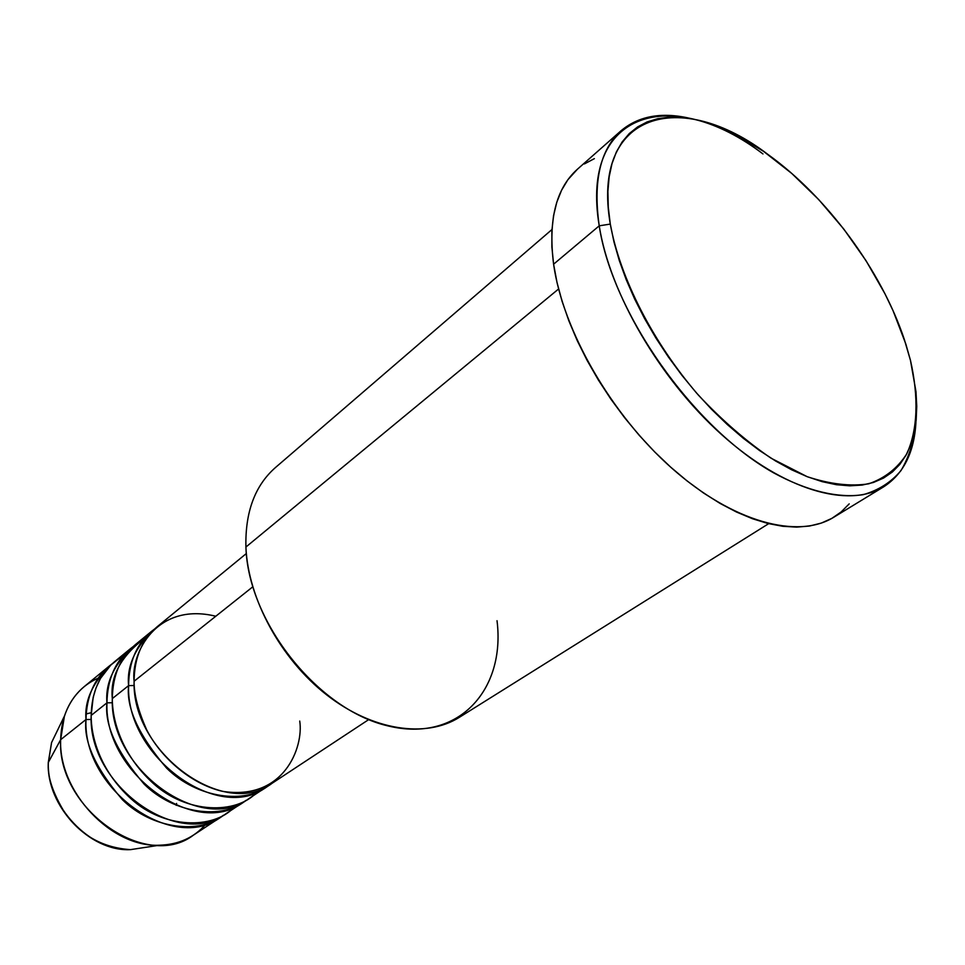 <?xml version="1.0" encoding="UTF-8"?>
<svg xmlns="http://www.w3.org/2000/svg" width="965" height="965" viewBox="0 0 965 965"><rect width="100%" height="100%" fill="white"/><g stroke="black" fill="none" stroke-linecap="round" stroke-linejoin="round"><path stroke-width="1.45" d="M109.274 666.043L111.904 664.004C92.99 681.76 84.353 700.264 85.994 719.516L91.253 719.456L85.994 719.516L60.65 739.685L85.994 719.516C82.544 789.503 173.471 853.543 220.647 817.198L223.373 815.28C200.081 834.846 151.927 828.959 122.41 799.708C95.499 768.224 83.352 741.494 85.994 719.516C86.524 696.537 94.281 678.721 109.274 666.043L84.1 686.718C69.154 699.348 61.338 716.995 60.65 739.685L48.274 762.531L51.579 742.555L58.334 728.647L51.579 742.555L48.371 762.266L60.65 739.685L64.426 716.078C70.686 697.997 81.916 685.355 98.153 678.154M246.34 553.536L157.018 626.864C141.964 639.59 134.328 657.72 134.099 681.242C133.93 694.462 138.14 710.686 146.728 729.926C159.973 755.812 188.863 783.254 222.095 791.264C283.939 801.227 303.818 747.139 299.729 721.06M151.553 631.351L135.402 644.608C120.372 657.31 112.676 675.307 112.314 698.588L128.586 685.633C125.933 757.115 219.055 823.712 266.316 787.09L269.211 785.052C245.966 804.858 197.029 798.429 166.619 768.128C138.851 735.583 126.174 708.081 128.586 685.633L134.244 685.512L128.586 685.633C128.852 662.159 136.511 644.065 151.553 631.351L154.352 629.192C135.269 647.057 126.692 665.862 128.586 685.633L112.314 698.588C112.145 718.635 120.661 753.894 153.387 783.52C186.595 813.821 236.606 814.75 257.064 792.036M130.094 648.962L114.425 661.821C99.419 674.499 91.675 692.363 91.18 715.403L106.958 702.834C103.894 773.556 195.907 838.862 243.144 802.373L245.942 800.395C222.674 820.081 174.134 813.929 144.171 784.159C116.837 752.157 104.437 725.041 106.958 702.834L112.41 702.749L106.958 702.834C107.368 679.613 115.076 661.652 130.094 648.962L132.808 646.864C113.81 664.668 105.197 683.329 106.958 702.834L91.18 715.403C90.903 735.209 99.106 769.937 131.3 799.032C163.941 828.802 213.567 829.671 234.181 807.198M762.977 153.942C672.798 85.197 579.724 110.058 599.229 225.822L610.29 224.085C590.966 112.193 680.482 87.731 767.995 154.497C826.957 196.788 881.419 270.695 904.35 339.535L910.477 360.391L905.833 344.071L893.047 310.682L885.026 293.891L866.063 260.743L843.736 228.995L818.73 199.598L791.77 173.459L763.665 151.433L735.258 134.292L721.241 127.778L707.49 122.748L694.125 119.274L681.29 117.404L669.107 117.199L657.684 118.695L647.153 121.916L637.648 126.885L629.264 133.568L622.135 141.964L616.346 152.024L611.991 163.664L609.156 176.824L607.89 191.372L608.264 207.173L610.29 224.085L613.969 241.938L619.289 260.526L626.213 279.657L634.693 299.09L644.608 318.607L655.874 337.967L668.359 356.941L681.905 375.301L696.368 392.815L711.543 409.281L727.26 424.491L743.315 438.291L759.539 450.522L775.715 461.065L791.662 469.81L807.198 476.686L822.168 481.656L836.414 484.707L849.779 485.829L862.167 485.069L873.446 482.464L883.542 478.073L892.372 472.006L899.887 464.346L906.038 455.203L910.815 444.696L914.181 432.959L916.159 420.113L916.75 406.289L915.978 391.645L910.477 360.391C918.813 397.146 917.824 429.678 906.811 453.779C897.679 468.134 884.989 478.145 868.753 483.803C850.684 486.613 830.165 484.237 807.198 476.686L771.107 458.23C746.186 441.246 721.977 420.245 698.491 395.24C653.003 342.671 620.061 278.137 610.29 224.085L599.229 225.822C592.92 181.179 600.242 149.442 621.195 130.625C639.385 115.486 663.148 111.59 692.472 118.948M215.81 616.237C156.39 601.678 130.516 653.607 134.099 681.242L252.734 586.853L134.099 681.242C131.554 752.917 224.954 819.852 272.214 783.206L368.702 719.601M551.944 229.549L275.387 467.603C254.929 485.612 245.11 512.089 245.918 547.034L558.59 288.981L245.918 547.034C247.945 598.481 280.658 658.95 326.592 694.812C372.562 730.734 425.939 738.454 459.388 717.309L768.671 523.669M621.195 130.625L577.347 169.285C555.997 188.44 548.084 220.092 553.596 264.205L599.229 225.822L553.596 264.205C562.872 330.476 611.303 414.757 672.159 468.471C733.062 522.294 797.85 539.556 833.76 517.252L883.675 486.818C848.428 508.736 783.496 490.16 721.603 434.588C659.771 379.124 609.723 292.902 599.229 225.822C612.136 312.467 693.099 427.507 773.496 472.778C807.198 491.137 838.139 498.435 863.12 494.683C878.584 490.292 891.214 482.235 901.021 470.534C909.078 457.024 914.048 440.921 915.942 422.212C914.277 452.392 903.517 473.924 883.675 486.818M125.933 654.463L120.372 657.539L110.83 665.03L100.493 678.395L96.017 687.912L93.159 697.442L91.18 715.403C87.815 785.57 179.02 849.912 226.208 813.531L243.144 802.373M205.786 824.231C194.098 837.596 178.694 844.592 159.575 845.207C111.409 847.849 58.37 791.722 60.65 739.685C56.754 808.754 146.366 871.286 193.458 835.123L220.647 817.198M48.371 762.266C46.368 805.606 90.119 851.83 130.492 849.634L145.775 847.306L130.492 849.634C103.207 847.825 81.482 835.823 65.331 813.628C52.689 793.061 47.044 775.944 48.371 762.266M91.229 712.689L86.199 713.943M176.233 805.341L176.595 803.423M849.188 503.875L841.203 511.908L831.89 518.35L821.299 523.09L809.514 526.034L796.632 527.119L782.76 526.287L768.019 523.5L752.567 518.76L736.56 512.065L720.179 503.477L703.594 493.043L687.008 480.872L670.627 467.096L654.62 451.849L639.216 435.312L624.584 417.676L610.905 399.16L598.36 379.981L587.094 360.367L577.215 340.573L568.868 320.826L562.1 301.37L556.998 282.431L553.596 264.205L551.884 246.907L551.884 230.707L553.536 215.762L556.793 202.216L561.606 190.177L567.866 179.743L577.42 169.213M584.356 163.941L594.368 158.646M144.087 638.721C120.649 656.67 110.058 676.622 112.314 698.588C109.335 769.503 201.625 835.111 248.874 798.598L266.316 787.09M497.023 620.712C505.732 690.277 457.977 743.062 388.039 725.921C318.124 709.926 248.005 621.991 245.918 547.034M159.575 845.207L130.492 849.634C89.588 851.83 46.248 805.956 48.274 762.519L51.579 742.555L64.426 716.078"/></g></svg>
